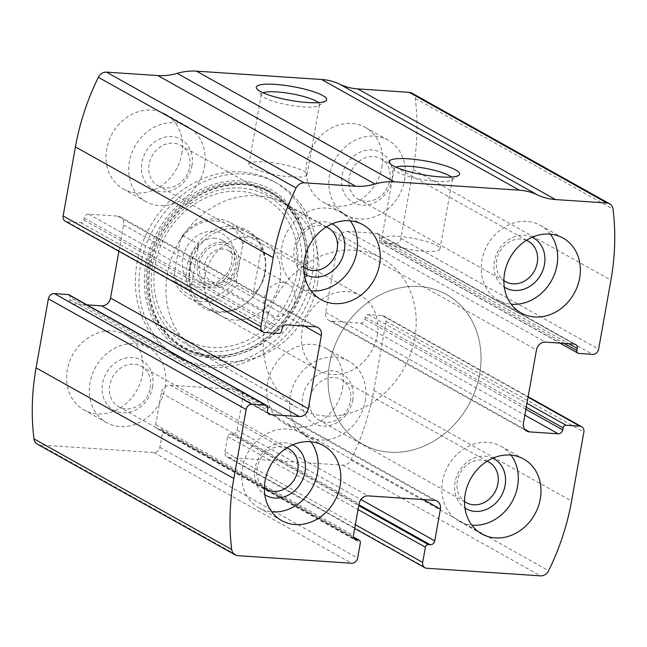 <?xml version="1.0" encoding="UTF-8"?>
<svg xmlns="http://www.w3.org/2000/svg" width="647" height="647" viewBox="0 0 647 647"><rect width="100%" height="100%" fill="white"/><g stroke="black" fill="none" stroke-linecap="round" stroke-linejoin="round"><path stroke-width="0.49" stroke-dasharray="3.23 2.43" d="M411.888 93.119A8.581 7.335 -60.8 0 1 415.285 98.449A228.836 195.531 -60.8 0 1 413.166 169.441L400.865 238.484A5.718 4.885 -60.8 0 1 394.88 243.676L381.115 242.762A2.863 2.442 -60.8 0 1 380.218 242.496A2.863 2.442 -60.8 0 1 379.11 239.835L379.482 237.756A4.294 3.664 -60.8 0 0 377.824 233.761A4.294 3.664 -60.8 0 0 376.465 233.365L347.698 231.448A8.581 7.335 -60.8 0 0 338.713 239.228L325.676 312.42A8.581 7.335 -60.8 0 0 328.991 320.411A8.581 7.335 -60.8 0 0 331.709 321.203L360.476 323.128A4.294 3.664 -60.8 0 0 364.965 319.23L365.337 317.159A2.863 2.442 -60.8 0 1 368.329 314.563L382.086 315.485A5.718 4.885 -60.8 0 1 383.897 316.019A5.718 4.885 -60.8 0 1 386.105 321.341L373.804 390.384A228.836 195.531 -60.8 0 1 350.884 459.993A8.581 7.335 -60.8 0 1 342.764 465.169L228.941 457.575A5.718 4.885 -60.8 0 1 227.129 457.041A5.718 4.885 -60.8 0 1 224.921 451.719L355.349 524.717M224.921 451.719L227.623 436.531A2.863 2.442 -60.8 0 1 230.623 433.935L232.499 434.056A4.294 3.664 -60.8 0 0 236.988 430.166L242.641 398.406A8.581 7.335 -60.8 0 0 239.333 390.416A8.581 7.335 -60.8 0 0 236.616 389.615L170.323 385.2A8.581 7.335 -60.8 0 0 161.338 392.98L155.684 424.739A4.294 3.664 -60.8 0 0 157.334 428.735A4.294 3.664 -60.8 0 0 158.693 429.139L160.569 429.26A2.863 2.442 -60.8 0 1 161.475 429.527A2.863 2.442 -60.8 0 1 162.583 432.188L159.874 447.376A5.718 4.885 -60.8 0 1 153.889 452.568L40.065 444.974A8.581 7.335 -60.8 0 1 37.348 444.182M137.059 262.811A100.115 85.541 -60.8 0 1 273.519 181.289A100.115 85.541 -60.8 0 1 312.178 274.49A100.115 85.541 -60.8 0 1 175.725 356.012A100.115 85.541 -60.8 0 1 137.059 262.811M342.538 388.305A42.904 36.661 119.2 0 0 325.967 348.353A42.904 36.661 119.2 0 0 273.018 367.892A42.904 36.661 119.2 0 0 284.057 423.243A42.904 36.661 119.2 0 0 342.538 388.305M381.892 167.355A42.904 36.661 119.2 0 0 365.32 127.41A42.904 36.661 119.2 0 0 312.372 146.95A42.904 36.661 119.2 0 0 323.411 202.293A42.904 36.661 119.2 0 0 381.892 167.355M142.397 374.953A42.904 36.661 119.2 0 0 125.825 335.009A42.904 36.661 119.2 0 0 72.885 354.54A42.904 36.661 119.2 0 0 83.916 409.891A42.904 36.661 119.2 0 0 142.397 374.953M181.758 154.002A42.904 36.661 119.2 0 0 165.187 114.058A42.904 36.661 119.2 0 0 112.238 133.597A42.904 36.661 119.2 0 0 123.278 188.94A42.904 36.661 119.2 0 0 181.758 154.002M118.87 251.238L123.569 224.881A8.581 7.335 -60.8 0 0 120.253 216.891A8.581 7.335 -60.8 0 0 117.536 216.09L88.768 214.173A4.294 3.664 -60.8 0 0 84.28 218.063L83.908 220.134A2.863 2.442 -60.8 0 1 80.915 222.73L67.151 221.816A5.718 4.885 -60.8 0 1 65.347 221.282M69.027 294.806A2.863 2.442 -60.8 0 1 70.135 297.466L267.89 408.152M87.038 304.883L72.779 303.936A4.294 3.664 -60.8 0 1 71.421 303.532A4.294 3.664 -60.8 0 1 69.763 299.537L70.135 297.466M318.437 102.647A29.56 5.774 -169.9 0 1 319.513 104.628A29.56 5.774 -169.9 0 1 318.728 105.663A29.56 5.774 -169.9 0 1 303.815 106.949A29.56 5.774 -169.9 0 1 261.687 95.497A29.56 5.774 -169.9 0 1 261.307 94.26A29.56 5.774 -169.9 0 1 263.005 92.772M291.352 176.914A29.56 5.774 -169.9 0 1 248.844 164.233A29.56 5.774 -169.9 0 1 278.962 163.731A29.56 5.774 -169.9 0 1 307.05 174.601A29.56 5.774 -169.9 0 1 291.352 176.914M451.355 177.035A29.56 5.774 -169.9 0 1 452.439 179.025A29.56 5.774 -169.9 0 1 451.646 180.052A29.56 5.774 -169.9 0 1 436.733 181.338A29.56 5.774 -169.9 0 1 394.605 169.894A29.56 5.774 -169.9 0 1 394.225 168.657A29.56 5.774 -169.9 0 1 395.924 167.161M424.27 251.311A29.56 5.774 -169.9 0 1 381.762 238.622A29.56 5.774 -169.9 0 1 411.88 238.12A29.56 5.774 -169.9 0 1 439.976 248.99A29.56 5.774 -169.9 0 1 424.27 251.311M204.452 166.708A42.904 36.661 119.2 0 0 187.881 126.763A42.904 36.661 119.2 0 0 134.932 146.295A42.904 36.661 119.2 0 0 145.971 201.646A42.904 36.661 119.2 0 0 204.452 166.708M191.941 165.875A28.605 24.44 119.2 0 0 158.677 139.453A28.605 24.44 119.2 0 0 150.153 187.282A28.605 24.44 119.2 0 0 191.941 165.875M189.66 166.934A23.187 19.806 119.2 0 0 180.707 145.349A23.187 19.806 119.2 0 0 152.094 155.903A23.187 19.806 119.2 0 0 158.062 185.81A23.187 19.806 119.2 0 0 189.66 166.934M326.266 226.968A23.187 19.806 119.2 0 0 299.553 238.428A23.187 19.806 119.2 0 0 303.75 267.195M332.065 223.894A28.605 24.44 119.2 0 0 297.968 237.546A28.605 24.44 119.2 0 0 304.163 273.746M350.237 220.821A42.904 36.661 119.2 0 0 340.249 212.038A42.904 36.661 119.2 0 0 287.3 231.577A42.904 36.661 119.2 0 0 298.34 286.92A42.904 36.661 119.2 0 0 311.045 290.843M165.09 387.65A42.904 36.661 119.2 0 0 148.519 347.706A42.904 36.661 119.2 0 0 95.578 367.245A42.904 36.661 119.2 0 0 106.609 422.588A42.904 36.661 119.2 0 0 165.09 387.65M152.587 386.817A28.605 24.44 119.2 0 0 119.323 360.395A28.605 24.44 119.2 0 0 110.799 408.233A28.605 24.44 119.2 0 0 152.587 386.817M150.298 387.877A23.187 19.806 119.2 0 0 141.345 366.291A23.187 19.806 119.2 0 0 112.74 376.845A23.187 19.806 119.2 0 0 118.7 406.753A23.187 19.806 119.2 0 0 150.298 387.877M286.912 447.91A23.187 19.806 119.2 0 0 260.191 459.378A23.187 19.806 119.2 0 0 264.388 488.145M292.703 444.845A28.605 24.44 119.2 0 0 258.614 458.488A28.605 24.44 119.2 0 0 264.809 494.688M310.875 441.772A42.904 36.661 119.2 0 0 300.895 432.989A42.904 36.661 119.2 0 0 247.947 452.52A42.904 36.661 119.2 0 0 258.986 507.871A42.904 36.661 119.2 0 0 271.691 511.785M404.585 180.06A42.904 36.661 119.2 0 0 388.014 140.116A42.904 36.661 119.2 0 0 335.065 159.647A42.904 36.661 119.2 0 0 346.105 214.998A42.904 36.661 119.2 0 0 404.585 180.06M392.082 179.219A28.605 24.44 119.2 0 0 358.81 152.805A28.605 24.44 119.2 0 0 350.294 200.635A28.605 24.44 119.2 0 0 392.082 179.219M389.793 180.278A23.187 19.806 119.2 0 0 380.84 158.701A23.187 19.806 119.2 0 0 352.235 169.255A23.187 19.806 119.2 0 0 358.195 199.163A23.187 19.806 119.2 0 0 389.793 180.278M526.399 240.312A23.187 19.806 119.2 0 0 499.686 251.78A23.187 19.806 119.2 0 0 503.884 280.547M532.198 237.247A28.605 24.44 119.2 0 0 498.101 250.899A28.605 24.44 119.2 0 0 504.304 287.098M550.371 234.174A42.904 36.661 119.2 0 0 540.391 225.391A42.904 36.661 119.2 0 0 487.442 244.93A42.904 36.661 119.2 0 0 498.481 300.273A42.904 36.661 119.2 0 0 511.187 304.187M365.231 401.003A42.904 36.661 119.2 0 0 348.66 361.058A42.904 36.661 119.2 0 0 295.711 380.59A42.904 36.661 119.2 0 0 306.751 435.941A42.904 36.661 119.2 0 0 365.231 401.003M352.72 400.169A28.605 24.44 119.2 0 0 319.456 373.748A28.605 24.44 119.2 0 0 310.932 421.585A28.605 24.44 119.2 0 0 352.72 400.169M350.439 401.229A23.187 19.806 119.2 0 0 341.487 379.643A23.187 19.806 119.2 0 0 312.873 390.198A23.187 19.806 119.2 0 0 318.842 420.105A23.187 19.806 119.2 0 0 350.439 401.229M487.045 461.262A23.187 19.806 119.2 0 0 460.332 472.731A23.187 19.806 119.2 0 0 464.53 501.498M492.844 458.197A28.605 24.44 119.2 0 0 458.747 471.841A28.605 24.44 119.2 0 0 464.942 508.041M511.017 455.124A42.904 36.661 119.2 0 0 501.029 446.333A42.904 36.661 119.2 0 0 448.08 465.872A42.904 36.661 119.2 0 0 459.119 521.223A42.904 36.661 119.2 0 0 471.833 525.138M315.744 276.487A100.115 85.541 119.2 0 0 277.086 183.279A100.115 85.541 119.2 0 0 153.541 228.868A100.115 85.541 119.2 0 0 179.292 358.009A100.115 85.541 119.2 0 0 315.744 276.487M306.605 275.978A89.44 76.419 119.2 0 0 202.592 193.364A89.44 76.419 119.2 0 0 175.952 342.934A89.44 76.419 119.2 0 0 306.605 275.978M264.89 271.975A44.562 38.076 119.2 0 0 222.172 227.396A44.562 38.076 119.2 0 0 189.086 290.681A44.562 38.076 119.2 0 0 250.64 299.221A44.562 38.076 119.2 0 0 264.291 274.838A44.562 38.076 119.2 0 0 264.89 271.975M264.736 272.605A42.904 36.661 119.2 0 0 248.173 232.661A42.904 36.661 119.2 0 0 195.224 252.193A42.904 36.661 119.2 0 0 206.256 307.543A42.904 36.661 119.2 0 0 251.02 298.841A42.904 36.661 119.2 0 0 264.162 275.363A42.904 36.661 119.2 0 0 264.736 272.605M479.597 374.354A85.816 73.321 119.2 0 0 446.462 294.466A85.816 73.321 119.2 0 0 340.565 333.537A85.816 73.321 119.2 0 0 362.635 444.238A85.816 73.321 119.2 0 0 479.597 374.354A85.816 73.321 119.2 0 0 446.462 294.466A85.816 73.321 119.2 0 0 340.565 333.537A85.816 73.321 119.2 0 0 362.635 444.238A85.816 73.321 119.2 0 0 479.597 374.354M317.499 283.637A85.816 73.321 119.2 0 0 284.365 203.748A85.816 73.321 119.2 0 0 178.467 242.819A85.816 73.321 119.2 0 0 200.538 353.513A85.816 73.321 119.2 0 0 317.499 283.637M279.973 281.13A42.904 36.661 119.2 0 0 263.41 241.185A42.904 36.661 119.2 0 0 210.461 260.725A42.904 36.661 119.2 0 0 221.492 316.068A42.904 36.661 119.2 0 0 279.973 281.13M242.787 244.251A40.049 34.218 119.2 0 0 215.297 220.91A40.049 34.218 119.2 0 0 180.238 240.077L174.035 274.902A40.049 34.218 119.2 0 0 201.524 298.243A40.049 34.218 119.2 0 0 236.584 279.075L242.787 244.251L245.059 239.487A42.904 36.661 119.2 0 0 230.664 222.859A42.904 36.661 119.2 0 0 182.519 235.314L180.238 240.077M213.453 231.27A29.317 25.055 119.2 0 0 183.683 272.25A29.317 25.055 119.2 0 0 228.1 275.21A29.317 25.055 119.2 0 0 213.453 231.27M174.035 274.902L174.358 281.113A42.904 36.661 119.2 0 0 188.754 297.741A42.904 36.661 119.2 0 0 236.899 285.287L236.584 279.075M377.233 335.567A42.904 36.661 119.2 0 0 360.662 295.622A42.904 36.661 119.2 0 0 307.721 315.154A42.904 36.661 119.2 0 0 318.753 370.505A42.904 36.661 119.2 0 0 377.233 335.567M245.059 239.487L261.267 248.561C265.375 256.487 266.718 264.607 265.319 272.929C263.766 281.219 259.69 288.368 253.106 294.361L236.899 285.287M182.519 235.314L198.726 244.388L190.566 290.188C187.493 275.759 190.21 260.49 198.726 244.388M174.358 281.113L190.566 290.188M414.759 338.066A85.816 73.321 119.2 0 0 381.617 258.177A85.816 73.321 119.2 0 0 275.727 297.248A85.816 73.321 119.2 0 0 297.798 407.95A85.816 73.321 119.2 0 0 414.759 338.066M261.267 248.561L253.106 294.361M215.063 238.242A23.599 20.162 119.2 0 0 191.528 255.314A23.599 20.162 119.2 0 0 199.478 281.623A23.599 20.162 119.2 0 0 228.601 270.875A23.599 20.162 119.2 0 0 222.528 240.433A23.599 20.162 119.2 0 0 215.063 238.242M222.196 242.237A23.599 20.162 119.2 0 0 198.661 259.301A23.599 20.162 119.2 0 0 206.611 285.61A23.599 20.162 119.2 0 0 235.734 274.87A23.599 20.162 119.2 0 0 229.661 244.429A23.599 20.162 119.2 0 0 222.196 242.237M221.824 244.307A21.456 18.334 119.2 0 0 200.044 274.296A21.456 18.334 119.2 0 0 232.54 276.463A21.456 18.334 119.2 0 0 221.824 244.307M222.916 249.022A17.582 15.027 119.2 0 0 205.374 261.744A17.582 15.027 119.2 0 0 211.302 281.348A17.582 15.027 119.2 0 0 233.001 273.341A17.582 15.027 119.2 0 0 228.48 250.656A17.582 15.027 119.2 0 0 222.916 249.022M282.755 282.521A17.582 15.027 119.2 0 0 265.221 295.234A17.582 15.027 119.2 0 0 271.15 314.838A17.582 15.027 119.2 0 0 276.706 316.472A17.582 15.027 119.2 0 0 294.248 303.758A17.582 15.027 119.2 0 0 288.319 284.154A17.582 15.027 119.2 0 0 282.755 282.521M373.804 390.384L571.568 501.069M386.105 321.341L583.869 432.026M40.065 444.974L237.821 555.66M153.889 452.568L351.644 563.246M413.166 169.441L610.922 280.127M415.285 98.449L613.041 209.127M400.865 238.484L598.621 349.17M350.884 459.993L548.64 570.678M342.764 465.169L540.52 575.846M228.941 457.575L426.697 568.26M394.88 243.676L592.636 354.362M381.115 242.762L578.879 353.44M379.11 239.835L564.111 343.371M379.482 237.756L568.737 343.678M376.465 233.365L574.221 344.05M347.698 231.448L545.453 342.126M338.713 239.228L536.468 349.914M325.676 312.42L523.431 423.098M331.709 321.203L524.652 429.196M360.476 323.128L524.854 415.123M364.965 319.23L525.89 409.3M365.337 317.159L526.262 407.23M368.329 314.563L526.957 403.348M382.086 315.485L528.049 397.177M227.623 436.531L358.05 509.529M230.623 433.935L358.745 505.639M232.499 434.056L358.891 504.797M236.988 430.166L360.897 499.516M242.641 398.406L423.397 499.565M236.616 389.615L434.372 500.301M170.323 385.2L368.078 495.877M161.338 392.98L359.093 503.665M155.684 424.739L353.44 535.425M158.693 429.139L354.046 538.466M160.569 429.26L353.488 537.228M162.583 432.188L360.339 542.873M159.874 447.376L357.637 558.062M67.151 221.816L264.914 332.493M80.915 222.73L278.671 333.415M83.908 220.134L281.663 330.819M84.28 218.063L282.035 328.749M88.768 214.173L286.524 324.859M117.536 216.09L315.291 326.775M123.569 224.881L304.316 326.039M72.779 303.936L268.133 413.263M69.763 299.537L267.518 410.222M306.063 274.74A91.599 78.263 119.2 0 0 199.543 190.137A91.599 78.263 119.2 0 0 172.264 343.314A91.599 78.263 119.2 0 0 306.063 274.74M304.608 274.74A89.707 76.653 119.2 0 0 200.279 191.876A89.707 76.653 119.2 0 0 173.558 341.899A89.707 76.653 119.2 0 0 304.608 274.74M304.43 274.975A88.93 75.99 119.2 0 0 201.007 192.83A88.93 75.99 119.2 0 0 174.512 341.551A88.93 75.99 119.2 0 0 304.43 274.975M300.467 274.651A84.547 72.246 119.2 0 0 202.147 196.551A84.547 72.246 119.2 0 0 176.963 337.944A84.547 72.246 119.2 0 0 300.467 274.651M296.649 274.093A80.867 69.1 119.2 0 0 202.6 199.397A80.867 69.1 119.2 0 0 178.507 334.636A80.867 69.1 119.2 0 0 296.649 274.093M380.218 242.496L559.962 343.096M377.824 233.761L575.579 344.447M328.991 320.411L526.747 431.088M383.897 316.019L528.13 396.74M227.129 457.041L354.685 528.437M239.333 390.416L437.089 501.093M157.334 428.735L355.098 539.42M161.475 429.527L353.432 536.961M120.253 216.891L318.009 327.568M71.421 303.532L269.176 414.217M318.728 105.663L325.732 100.981M261.687 95.497L256.738 88.696M261.307 94.26L248.844 164.233M319.513 104.628L307.05 174.601M451.646 180.052L458.65 175.377M394.605 169.894L389.656 163.084M394.225 168.657L381.762 238.622M452.439 179.025L439.976 248.99M123.278 188.94L145.971 201.646M165.187 114.058L187.881 126.763M158.062 185.81L305.513 268.335M180.707 145.349L328.158 227.873M298.34 286.92L321.033 299.626M340.249 212.038L362.943 224.744M83.916 409.891L106.609 422.588M125.825 335.009L148.519 347.706M118.7 406.753L266.16 489.286M141.345 366.291L288.805 448.824M258.986 507.871L281.68 520.568M300.895 432.989L323.589 445.686M323.411 202.293L346.105 214.998M365.32 127.41L388.014 140.116M358.195 199.163L505.655 281.688M380.84 158.701L528.3 241.226M498.481 300.273L521.175 312.978M540.391 225.391L563.084 238.088M284.057 423.243L306.751 435.941M325.967 348.353L348.66 361.058M318.842 420.105L466.293 502.63M341.487 379.643L488.938 462.168M459.119 521.223L481.813 533.921M501.029 446.333L523.722 459.038M175.725 356.012L179.292 358.009M273.519 181.289L277.086 183.279M304.405 275.024C298.696 309.509 272.144 341.406 240.935 351.507C201.16 365.911 159.316 342.376 150.937 300.871C146.319 278.703 149.675 256.746 161.014 234.99C178.054 205.536 201.605 188.9 231.658 185.074C277.571 179.348 314.644 224.638 304.405 275.024M264.162 275.363L264.291 274.838M200.538 353.513L297.798 407.95M284.365 203.748L381.617 258.177M206.256 307.543L221.492 316.068M248.173 232.661L263.41 241.185M188.754 297.741L318.753 370.505M230.664 222.859L360.662 295.622M199.478 281.623L206.611 285.61M222.528 240.433L229.661 244.429M211.302 281.348L271.15 314.838M228.48 250.656L288.319 284.154"/><path stroke-width="0.97" d="M583.869 432.026L571.568 501.069A228.836 195.531 -60.8 0 1 548.64 570.678A8.581 7.335 -60.8 0 1 540.52 575.846L426.697 568.26A5.718 4.885 -60.8 0 1 424.885 567.726A5.718 4.885 -60.8 0 1 422.677 562.397L425.386 547.208A2.863 2.442 -60.8 0 1 428.379 544.612L430.255 544.742A4.294 3.664 -60.8 0 0 434.744 540.843L440.405 509.084A8.581 7.335 -60.8 0 0 437.089 501.093A8.581 7.335 -60.8 0 0 434.372 500.301L368.078 495.877A8.581 7.335 -60.8 0 0 359.093 503.665L353.44 535.425A4.294 3.664 -60.8 0 0 355.098 539.42A4.294 3.664 -60.8 0 0 356.457 539.816L358.333 539.938A2.863 2.442 -60.8 0 1 359.239 540.205A2.863 2.442 -60.8 0 1 360.339 542.873L357.637 558.062A5.718 4.885 -60.8 0 1 351.644 563.246L237.821 555.66A8.581 7.335 -60.8 0 1 235.112 554.859A8.581 7.335 -60.8 0 1 231.715 549.529A228.836 195.531 -60.8 0 1 233.834 478.537L246.135 409.494A5.718 4.885 -60.8 0 1 252.12 404.302L265.885 405.224A2.863 2.442 -60.8 0 1 266.782 405.483A2.863 2.442 -60.8 0 1 267.89 408.152L267.518 410.222A4.294 3.664 -60.8 0 0 269.176 414.217A4.294 3.664 -60.8 0 0 270.535 414.614L299.302 416.531A8.581 7.335 -60.8 0 0 308.287 408.75L321.324 335.558A8.581 7.335 -60.8 0 0 318.009 327.568A8.581 7.335 -60.8 0 0 315.291 326.775L286.524 324.859A4.294 3.664 -60.8 0 0 282.035 328.749L281.663 330.819A2.863 2.442 -60.8 0 1 278.671 333.415L264.914 332.493A5.718 4.885 -60.8 0 1 263.103 331.968A5.718 4.885 -60.8 0 1 260.895 326.638L273.196 257.595A228.836 195.531 -60.8 0 1 296.116 187.986A8.581 7.335 -60.8 0 1 304.236 182.81L355.624 186.239A65.792 56.216 -60.8 0 0 374.945 184.039A65.792 56.216 -60.8 0 1 394.274 181.831L519.355 190.178A65.792 56.216 -60.8 0 1 537.455 194.876A65.792 56.216 -60.8 0 0 555.547 199.575L606.935 203.004A8.581 7.335 -60.8 0 1 609.652 203.805A8.581 7.335 -60.8 0 1 613.041 209.127A228.836 195.531 -60.8 0 1 610.922 280.127L598.621 349.17A5.718 4.885 -60.8 0 1 592.636 354.362L578.879 353.44A2.863 2.442 -60.8 0 1 577.973 353.173A2.863 2.442 -60.8 0 1 576.865 350.512L577.237 348.442A4.294 3.664 -60.8 0 0 575.579 344.447A4.294 3.664 -60.8 0 0 574.221 344.05L545.453 342.126A8.581 7.335 -60.8 0 0 536.468 349.914L523.431 423.098A8.581 7.335 -60.8 0 0 526.747 431.088A8.581 7.335 -60.8 0 0 529.464 431.889L558.232 433.805A4.294 3.664 -60.8 0 0 562.72 429.915L563.092 427.845A2.863 2.442 -60.8 0 1 566.085 425.249L579.849 426.163A5.718 4.885 -60.8 0 1 581.653 426.697A5.718 4.885 -60.8 0 1 583.869 432.026M263.103 331.968L65.347 221.282A5.718 4.885 -60.8 0 1 63.131 215.961L75.432 146.909A228.836 195.531 -60.8 0 1 98.36 77.308A8.581 7.335 -60.8 0 1 106.48 72.132L157.86 75.562L355.624 186.239M235.112 554.859L37.348 444.182A8.581 7.335 -60.8 0 1 33.959 438.852A228.836 195.531 -60.8 0 1 36.078 367.86L48.379 298.809A5.718 4.885 -60.8 0 1 54.364 293.625L252.12 404.302M609.652 203.805L411.888 93.119A8.581 7.335 -60.8 0 0 409.179 92.327L357.791 88.898A65.792 56.216 -60.8 0 1 339.699 84.199A65.792 56.216 -60.8 0 0 321.599 79.492L196.518 71.154A65.792 56.216 -60.8 0 0 177.189 73.354A65.792 56.216 -60.8 0 1 157.86 75.562M440.607 176.93A35.755 6.988 -169.9 0 1 389.656 163.084A35.755 6.988 -169.9 0 1 425.621 160.982A35.755 6.988 -169.9 0 1 458.65 175.377A35.755 6.988 -169.9 0 1 440.607 176.93M307.689 102.541A35.755 6.988 -169.9 0 1 256.738 88.696A35.755 6.988 -169.9 0 1 292.703 86.585A35.755 6.988 -169.9 0 1 325.732 100.981A35.755 6.988 -169.9 0 1 307.689 102.541M266.782 405.483L69.027 294.806A2.863 2.442 -60.8 0 0 68.121 294.539L54.364 293.625M118.87 251.238L110.532 298.065A8.581 7.335 -60.8 0 1 101.547 305.853L87.038 304.883M540.294 498.983A42.904 36.661 119.2 0 0 523.722 459.038A42.904 36.661 119.2 0 0 470.773 478.57A42.904 36.661 119.2 0 0 481.813 533.921A42.904 36.661 119.2 0 0 540.294 498.983M579.655 278.04A42.904 36.661 119.2 0 0 563.084 238.088A42.904 36.661 119.2 0 0 510.135 257.627A42.904 36.661 119.2 0 0 521.175 312.978A42.904 36.661 119.2 0 0 579.655 278.04M340.16 485.63A42.904 36.661 119.2 0 0 323.589 445.686A42.904 36.661 119.2 0 0 270.64 465.225A42.904 36.661 119.2 0 0 281.68 520.568A42.904 36.661 119.2 0 0 340.16 485.63M379.514 264.688A42.904 36.661 119.2 0 0 362.943 224.744A42.904 36.661 119.2 0 0 309.994 244.275A42.904 36.661 119.2 0 0 321.033 299.626A42.904 36.661 119.2 0 0 379.514 264.688M263.005 92.772A29.56 5.774 -169.9 0 1 291.425 93.758A29.56 5.774 -169.9 0 1 318.437 102.647M395.924 167.161A29.56 5.774 -169.9 0 1 424.343 168.147A29.56 5.774 -169.9 0 1 451.355 177.035M303.75 267.195A23.187 19.806 119.2 0 0 305.513 268.335A23.187 19.806 119.2 0 0 337.111 249.459A23.187 19.806 119.2 0 0 328.158 227.873A23.187 19.806 119.2 0 0 326.266 226.968M304.163 273.746A28.605 24.44 119.2 0 0 344.309 251.149A28.605 24.44 119.2 0 0 332.065 223.894M311.045 290.843A42.904 36.661 119.2 0 0 356.82 251.982A42.904 36.661 119.2 0 0 350.237 220.821M264.388 488.145A23.187 19.806 119.2 0 0 266.16 489.286A23.187 19.806 119.2 0 0 297.757 470.401A23.187 19.806 119.2 0 0 288.805 448.824A23.187 19.806 119.2 0 0 286.912 447.91M264.809 494.688A28.605 24.44 119.2 0 0 304.955 472.092A28.605 24.44 119.2 0 0 292.703 444.845M271.691 511.785A42.904 36.661 119.2 0 0 317.467 472.933A42.904 36.661 119.2 0 0 310.875 441.772M503.884 280.547A23.187 19.806 119.2 0 0 505.655 281.688A23.187 19.806 119.2 0 0 537.253 262.811A23.187 19.806 119.2 0 0 528.3 241.226A23.187 19.806 119.2 0 0 526.399 240.312M504.304 287.098A28.605 24.44 119.2 0 0 544.451 264.502A28.605 24.44 119.2 0 0 532.198 237.247M511.187 304.187A42.904 36.661 119.2 0 0 556.962 265.335A42.904 36.661 119.2 0 0 550.371 234.174M464.53 501.498A23.187 19.806 119.2 0 0 466.293 502.63A23.187 19.806 119.2 0 0 497.899 483.754A23.187 19.806 119.2 0 0 488.938 462.168A23.187 19.806 119.2 0 0 487.045 461.262M464.942 508.041A28.605 24.44 119.2 0 0 505.097 485.444A28.605 24.44 119.2 0 0 492.844 458.197M471.833 525.138A42.904 36.661 119.2 0 0 517.6 486.277A42.904 36.661 119.2 0 0 511.017 455.124M75.432 146.909L273.196 257.595M63.131 215.961L260.895 326.638M33.959 438.852L231.715 549.529M36.078 367.86L233.834 478.537M48.379 298.809L246.135 409.494M98.36 77.308L296.116 187.986M106.48 72.132L304.236 182.81M177.189 73.354L374.945 184.039M196.518 71.154L394.274 181.831M321.599 79.492L519.355 190.178M339.699 84.199L537.455 194.876M357.791 88.898L555.547 199.575M409.179 92.327L606.935 203.004M564.111 343.371L576.865 350.512M568.737 343.678L577.237 348.442M524.652 429.196L529.464 431.889M524.854 415.123L558.232 433.805M525.89 409.3L562.72 429.915M526.262 407.23L563.092 427.845M526.957 403.348L566.085 425.249M528.049 397.177L579.849 426.163M355.349 524.717L422.677 562.397M358.05 509.529L425.386 547.208M358.745 505.639L428.379 544.612M358.891 504.797L430.255 544.742M360.897 499.516L434.744 540.843M423.397 499.565L440.405 509.084M354.046 538.466L356.457 539.816M353.488 537.228L358.333 539.938M304.316 326.039L321.324 335.558M110.532 298.065L308.287 408.75M101.547 305.853L299.302 416.531M268.133 413.263L270.535 414.614M68.121 294.539L265.885 405.224M559.962 343.096L577.973 353.173M528.13 396.74L581.653 426.697M354.685 528.437L424.885 567.726M353.432 536.961L359.239 540.205"/></g></svg>
